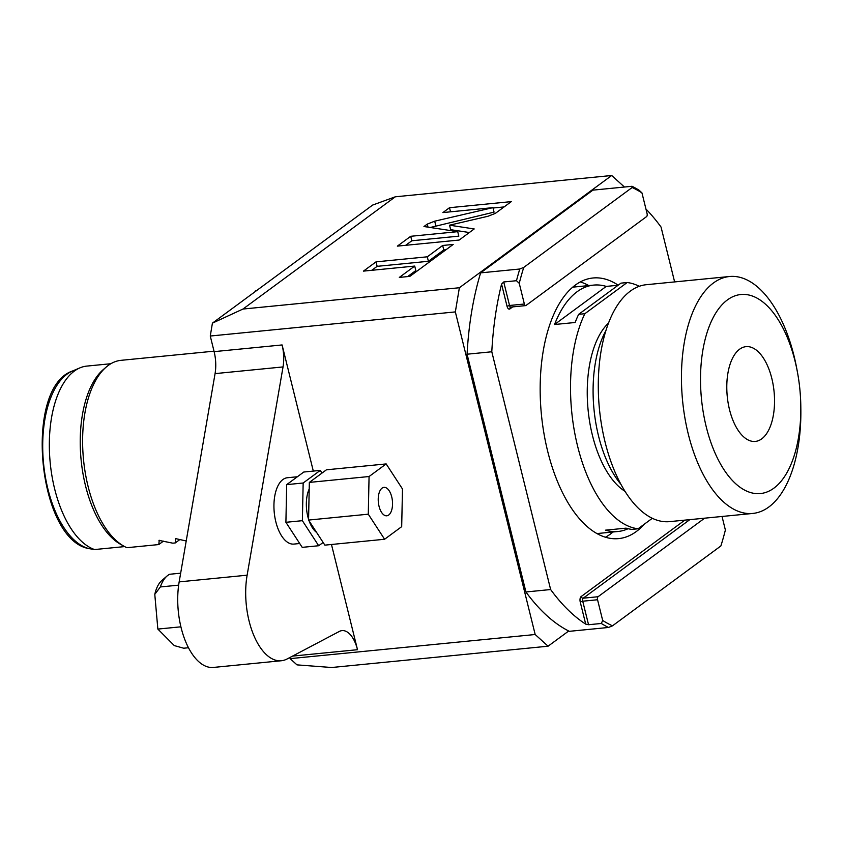 <?xml version="1.0" encoding="UTF-8"?>
<svg xmlns="http://www.w3.org/2000/svg" width="843" height="843" viewBox="0 0 843 843"><rect width="100%" height="100%" fill="white"/><g stroke="black" fill="none" stroke-linecap="round" stroke-linejoin="round"><path stroke-width="1.26" d="M605.832 330.772A95.227 47.082 84.4 0 0 598.541 436.031A95.227 47.082 84.4 0 0 620.943 484.335M752.81 513.44L669.648 521.627A119.032 58.852 -95.6 0 1 605.095 442.143A119.032 58.852 84.4 0 1 646.328 284.702L729.49 276.515A119.032 58.852 84.4 0 0 688.257 433.955A119.032 58.852 -95.6 0 0 752.81 513.44A119.032 58.852 -95.6 0 0 800.85 409.677L800.808 406.389A99.99 49.431 -95.6 0 1 763.231 493.113A99.99 49.431 -95.6 0 1 706.234 426.779A99.99 49.431 84.4 0 1 727.383 299.939A99.99 49.431 84.4 0 1 795.097 361.299A99.99 49.431 -95.6 0 1 797.436 372.142A99.99 49.431 -95.6 0 1 800.808 406.389M729.49 276.515A119.032 58.852 84.4 0 1 794.043 355.999A119.032 58.852 -95.6 0 1 796.835 368.918L797.436 372.142M771.819 378.444A47.619 23.541 -95.6 0 1 755.328 441.426A47.619 23.541 -95.6 0 1 729.511 409.624A47.619 23.541 84.4 0 1 746.002 346.652A47.619 23.541 84.4 0 1 771.819 378.444M625.032 491.343A90.464 44.721 -95.6 0 1 592.418 435.283A90.464 44.721 84.4 0 1 608.467 323.101M652.324 518.287L638.067 528.782A123.795 61.202 -95.6 0 1 577.603 446.189A123.795 61.202 84.4 0 1 584.842 313.712L627.16 282.531A123.795 61.202 84.4 0 1 639.247 286.293M596.981 533.566L617.972 531.501A123.795 61.202 84.4 0 1 605.443 530.173L626.033 528.15A123.795 61.202 -95.6 0 0 631.892 529.393L638.067 528.782M617.972 531.501A123.795 61.202 84.4 0 0 628.088 528.709M584.842 313.712L578.667 314.323L620.975 283.143L627.16 282.531M578.667 314.323A123.795 61.202 84.4 0 0 575.137 322.49L554.546 324.513L606.243 286.409A123.795 61.202 84.4 0 0 593.714 285.092A123.795 61.202 84.4 0 0 554.546 324.513M606.243 286.409L618.13 285.24M605.432 537.212A130.939 64.732 84.4 0 0 610.385 534.072A130.939 64.732 84.4 0 0 613.009 531.986M588.751 285.577A130.939 64.732 84.4 0 0 580.3 281.931M618.204 285.187A130.939 64.732 84.4 0 0 593.008 277.99A130.939 64.732 84.4 0 0 575.347 285.071A130.939 64.732 84.4 0 0 543.904 433.154A130.939 64.732 84.4 0 0 618.667 538.603A130.939 64.732 84.4 0 0 636.339 531.511A130.939 64.732 84.4 0 0 644.21 524.262M684.853 520.131L581.143 596.559A4.289 2.118 84.4 0 0 580.237 601.997L582.724 601.207L588.551 624.726L585.716 624.136A228.548 112.994 -95.6 0 1 550.637 589.542L491.796 351.773A228.548 112.994 -95.6 0 1 501.564 284.123L503.724 281.962L516.485 280.708L519.246 283.322A226.166 111.813 -95.6 0 1 523.766 267.389L519.773 269.012A228.548 112.994 -95.6 0 0 516.485 280.708M645.949 209.032A228.548 112.994 -95.6 0 1 661.049 227.052L674.621 281.91M588.551 624.726L601.312 623.472A228.548 112.994 -95.6 0 0 608.477 627.466L569.341 631.323A228.548 112.994 -95.6 0 1 525.927 591.976L550.637 589.542M525.927 591.976L467.075 354.208L491.796 351.773M581.143 596.559A1.907 1.591 -126.4 0 0 583.23 598.193L598.056 596.728L704.653 518.182M467.075 354.208A228.548 112.994 -95.6 0 1 480.636 272.869L592.903 190.139L632.039 186.282L632.155 187.504L523.766 267.389M632.155 187.504A226.166 111.813 84.4 0 1 641.955 192.899L639.194 190.286A228.548 112.994 84.4 0 0 632.039 186.282M519.246 283.322L524.367 304.017A2.381 1.18 84.4 0 0 525.663 305.609A2.381 1.18 84.4 0 0 525.979 305.482L646.57 216.619A2.381 1.18 84.4 0 0 647.076 213.595L641.955 192.899M480.636 272.869L519.773 269.012M608.477 627.466L612.471 625.843A226.166 111.813 -95.6 0 1 602.682 620.448L597.55 599.752A2.381 1.18 84.4 0 1 598.056 596.728M722.029 516.474L725.38 530.026A226.166 111.813 84.4 0 1 720.87 545.958L612.471 625.843M602.682 620.448L601.312 623.472M568.709 631.007L548.076 646.202L535.179 634.516L455.346 311.91L459.372 287.748L611.702 175.492L624.431 187.03M455.346 311.91L210.265 336.03L214.122 351.636A28.567 14.12 84.4 0 1 215.07 373.618L179.159 581.881A59.516 29.421 84.4 0 0 213.405 667.435L281.372 660.743A59.516 29.421 84.4 0 0 287.041 659.005L339.297 631.46A28.567 14.12 -95.6 0 1 342.016 630.617A28.567 14.12 -95.6 0 1 357.506 649.7L331.468 544.483M289.834 657.54L290.108 658.636L535.179 634.516M179.159 581.881L247.125 575.189L283.037 366.926A28.567 14.12 -95.6 0 0 282.089 344.945L313.311 471.089M247.125 575.189A59.516 29.421 84.4 0 0 281.372 660.743M297.379 476.759L287.379 477.739A33.33 16.481 84.4 0 0 275.84 521.828A33.33 16.481 84.4 0 0 293.912 544.083L299.708 543.514M242.974 309.044L395.304 196.798L372.638 205.07L212.415 323.143L242.974 309.044L459.372 287.748M210.265 336.03L212.415 323.143M548.076 646.202L331.689 667.508L296.989 664.874L290.108 658.636M254.902 291.826A197.599 97.693 -95.6 0 1 255.324 290.919M395.304 196.798L611.702 175.492M487.918 216.282L495.336 213.384L511.29 201.625L449.509 207.705L442.902 212.573L492.955 207.641L434.703 221.182L427.285 224.09L423.966 226.525L457.717 231.667L410.72 236.293L397.369 246.124L459.15 240.044L474.209 228.948L449.551 225.197L487.918 216.282M427.285 256.809L376.02 261.857L363.449 271.119L414.714 266.072L399.329 277.41L409.856 276.378L453.197 244.438L442.67 245.471L427.285 256.809L428.402 261.288L377.137 266.335L371.752 270.308M449.551 225.197L450.657 229.675L469.361 232.531M410.72 236.293L411.827 240.771L405.662 245.313M457.717 231.667L458.824 236.145L411.827 240.771M492.955 207.641L494.061 212.13L430.288 227.484M449.509 207.705L450.52 211.825M504.103 206.925L493.05 208.01M446 249.739L443.787 249.949L428.402 261.288M414.714 266.072L415.831 270.55L407.633 276.599M376.02 261.857L377.137 266.335M442.67 245.471L443.787 249.949M106.176 367.095A95.227 47.082 84.4 0 0 83.52 459.709A95.227 47.082 84.4 0 0 123.795 546.127L120.391 544.209A92.846 45.901 -95.6 0 1 81.118 459.951A92.846 45.901 -95.6 0 1 103.215 369.645L106.176 367.095A95.227 47.082 84.4 0 1 108.189 365.483A95.227 47.082 -95.6 0 1 121.044 360.33L214.017 351.173M179.917 539.509L175.26 542.934L172.794 543.177L158.958 540.374M163.437 541.132L158.79 544.557L159.243 540.258M88.852 548.593L94.553 549.552L124.638 546.591M158.79 544.557L126.935 547.697A95.227 47.082 84.4 0 1 123.795 546.127M175.26 542.934L175.439 538.751M175.713 538.635L186.219 540.974M94.553 549.552A92.846 45.901 -95.6 0 1 49.927 459.625A92.846 45.901 -95.6 0 1 79.959 367.854A92.846 45.901 -95.6 0 1 86.818 366.094L110.865 363.723M167.009 576.043A38.093 18.831 84.4 0 0 160.36 586.949L154.785 594.357A33.973 16.797 -95.6 0 1 161.877 580.458L167.009 576.043A38.093 18.831 84.4 0 1 169.685 574.262L180.665 573.187M160.36 586.949L178.663 585.147M154.785 594.357L157.852 629.078L180.918 626.813M157.852 629.078L174.301 645.59L183.69 648.214L188.505 647.74M322.005 473.071L320.266 470.405L303.164 483.007L302.374 520.679L318.686 545.737L323.132 542.47M318.686 545.737L302.216 547.36L285.903 522.302L286.293 503.461L286.694 484.63L303.786 472.027L320.266 470.405M309.202 488.982A26.186 12.951 -95.6 0 0 307.843 516.654A26.186 12.951 84.4 0 0 308.57 519.277M309.128 520.953A26.186 12.951 84.4 0 0 316.578 532.397M285.903 522.302L302.374 520.679M286.694 484.63L303.164 483.007M386.168 463.924L326.441 469.804L309.339 482.407L308.559 520.068L324.871 545.136L384.598 539.257L401.689 526.654L402.48 488.982L386.168 463.924L369.065 476.527L368.286 514.188L384.598 539.257M308.559 520.068L368.286 514.188M309.339 482.407L369.065 476.527M379.034 506.264A14.289 7.06 84.4 0 0 386.779 515.8A14.289 7.06 84.4 0 0 391.732 496.906A14.289 7.06 84.4 0 0 383.986 487.37A14.289 7.06 84.4 0 0 379.034 506.264M501.564 284.123L507.043 306.272A4.289 2.118 84.4 0 0 509.952 308.896L512.67 306.894M580.237 601.997L585.716 624.136M689.816 519.636L583.23 598.193A2.381 1.18 84.4 0 0 582.724 601.207L597.55 599.752M509.952 308.896A1.907 1.591 53.6 0 1 510.689 307.073M524.367 304.017L509.541 305.482A2.381 1.18 84.4 0 0 510.837 307.073L510.468 307.2M503.724 281.962L509.541 305.482L507.043 306.272M282.089 344.945L214.122 351.636M292.563 656.096L357.506 649.7M283.037 366.926L215.07 373.618M427.285 224.09L428.033 227.146M434.703 221.182L435.81 225.661M89.01 548.624A90.412 44.7 -95.6 0 1 43.478 462.628A90.412 44.7 -95.6 0 1 72.519 371.004L79.959 367.854M572.724 287.157L593.714 285.092M525.663 305.609L510.837 307.073M88.937 548.614C37.661 539.952 23.393 387.411 72.519 371.004"/></g></svg>
